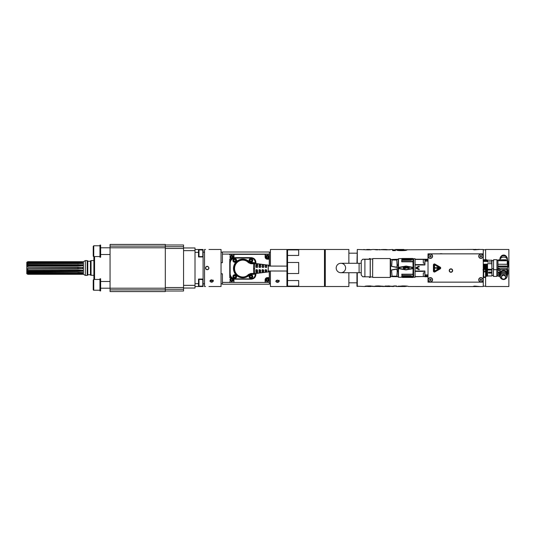 <?xml version="1.0" encoding="UTF-8"?>
<svg xmlns="http://www.w3.org/2000/svg" width="536" height="536" viewBox="0 0 536 536"><rect width="100%" height="100%" fill="white"/><g stroke="black" fill="none" stroke-linecap="round" stroke-linejoin="round"><path stroke-width="0.8" d="M287.283 268.536L286.988 266.117L286.981 271.035L287.283 268.536M396.399 249.682L399.816 249.682L399.816 250.091L401.833 250.285L403.903 249.95L403.889 249.475L395.474 249.475L395.474 250.6L392.627 250.6L392.627 249.475L386.697 249.856L373.525 249.501L377.913 249.856M298.686 249.923L298.686 255.444L287.571 255.444L287.571 249.923L298.686 249.923M287.571 273.521L298.686 273.521L298.686 262.479L287.571 262.479L287.571 280.556L298.686 280.556L298.686 286.077L287.571 286.077L287.571 286.526L324.488 286.526L324.488 249.475L287.571 249.475L287.571 249.923M287.571 280.556L287.571 286.077M348.869 263.283L348.869 249.475L325.292 249.475L325.292 286.526L348.869 286.526L348.869 272.717M287.571 255.444L287.571 262.479M231.472 257.729L230.815 257.314L231.472 257.742L232.497 257.32L231.472 257.742M232.497 257.32L232.336 256.945M232.497 256.563L231.84 256.148L230.815 256.563M230.976 256.938L230.815 257.32M230.976 279.846L230.815 280.214M231.472 280.63L231.056 280.395L231.472 280.643M232.256 280.395L231.84 280.63L232.256 280.402M232.336 279.846L232.497 280.221M232.497 279.464L231.84 279.048L230.815 279.464M230.172 279.846A1.481 1.481 180 0 0 231.659 281.326A1.481 1.481 180 0 0 233.14 279.846A1.481 1.481 180 0 0 231.659 278.365A1.481 1.481 180 0 0 230.172 279.846M232.879 278.68A1.682 1.682 0 0 1 231.659 281.527A1.682 1.682 0 0 1 229.971 279.839A1.682 1.682 0 0 1 232.055 278.204M229.971 279.839L229.971 279.812A1.682 1.682 0 0 1 232.001 278.164M232.919 278.7A1.682 1.682 0 0 1 233.341 279.812L233.341 279.839M255.23 262.446L255.565 262.439L255.23 262.446C254.962 259.793 253.495 258.339 250.828 258.071L235.21 258.071C232.142 258.379 230.46 260.06 230.158 263.122L230.158 273.809L229.817 273.802C230.145 277.065 231.941 278.861 235.21 279.189L251.17 279.189C254.044 278.908 255.625 277.333 255.906 274.486L255.484 273.541A0.677 0.67 -90 0 1 254.814 274.211L250.922 274.472A2.07 2.07 180 0 0 249.454 275.082A9.36 9.36 0 0 1 236.222 275.082A9.36 9.36 0 0 1 236.222 261.849A9.36 9.36 0 0 1 249.454 261.849A2.07 2.07 180 0 0 250.922 262.459L254.814 262.727A0.677 0.67 74.1 0 1 255.484 263.404L255.283 263.464A5.052 0.616 -89.9 0 0 255.243 263.457A5.052 0.616 -89.9 0 0 255.156 263.498A5.052 0.616 90.1 0 0 254.613 267.846A5.052 0.616 90.1 0 0 254.613 269.34A5.052 0.616 90.1 0 0 255.156 273.541A5.052 0.616 90.1 0 0 255.223 273.561A5.052 0.616 90.1 0 0 255.27 273.541M251.17 279.189L250.828 279.189C253.702 278.908 255.277 277.333 255.565 274.486L255.565 274.472M233.91 259.933L233.91 260.885L234.755 261.367L235.599 260.885L235.599 259.933L234.755 259.451L233.91 259.933L233.91 260.905L234.755 261.367M234.755 261.387L235.599 260.905L235.599 259.933M234.755 262.07A1.648 1.648 180 0 0 236.403 260.416A1.648 1.648 180 0 0 234.755 258.767A1.648 1.648 180 0 0 233.106 260.416A1.648 1.648 180 0 0 234.755 262.07M234.755 262.265A1.849 1.849 0 0 1 232.905 260.416A1.849 1.849 0 0 1 234.755 258.56A1.849 1.849 0 0 1 236.611 260.416A1.849 1.849 0 0 1 234.755 262.265M232.905 260.416L232.905 260.382A1.849 1.849 0 0 1 234.755 258.533A1.849 1.849 0 0 1 236.611 260.382L236.611 260.416M233.783 276.583L234.272 277.427L235.237 277.427L235.726 276.583L235.237 275.739L234.272 275.739L233.783 276.583L234.272 277.407L235.237 277.407L235.719 276.576M236.403 276.583A1.648 1.648 180 0 0 234.755 274.935A1.648 1.648 180 0 0 233.106 276.583A1.648 1.648 180 0 0 234.755 278.231A1.648 1.648 180 0 0 236.403 276.583M236.611 276.583A1.849 1.849 0 0 1 234.755 278.432A1.849 1.849 0 0 1 232.905 276.583A1.849 1.849 0 0 1 234.755 274.727A1.849 1.849 0 0 1 236.611 276.583L236.611 276.549A1.849 1.849 0 0 0 234.755 274.693A1.849 1.849 0 0 0 232.905 276.549L232.905 276.583M251.766 277.045L251.766 276.1L250.922 275.611L250.084 276.1L250.084 277.045L250.922 277.534L251.766 277.045M250.084 276.1L250.084 277.065L250.922 277.554L251.766 277.065L251.766 276.1M250.922 274.935A1.648 1.648 180 0 0 249.274 276.583A1.648 1.648 180 0 0 250.922 278.231A1.648 1.648 180 0 0 252.577 276.583A1.648 1.648 180 0 0 250.922 274.935M250.922 274.727A1.849 1.849 0 0 1 252.778 276.583A1.849 1.849 0 0 1 250.922 278.432A1.849 1.849 0 0 1 249.073 276.583A1.849 1.849 0 0 1 250.922 274.727M249.073 276.583L249.073 276.549A1.849 1.849 0 0 1 250.922 274.693A1.849 1.849 0 0 1 252.778 276.549L252.778 276.583M249.957 260.409L250.439 261.24L251.404 261.24L251.887 260.409M250.439 261.26L251.404 261.26L251.893 260.416L251.404 259.578L250.439 259.578L249.95 260.416L250.439 261.24M249.274 260.416A1.648 1.648 180 0 0 250.922 262.07A1.648 1.648 180 0 0 252.577 260.416A1.648 1.648 180 0 0 250.922 258.767A1.648 1.648 180 0 0 249.274 260.416M249.073 260.416A1.849 1.849 0 0 1 250.922 258.56A1.849 1.849 0 0 1 252.778 260.416A1.849 1.849 0 0 1 250.922 262.265A1.849 1.849 0 0 1 249.073 260.416L249.073 260.382A1.849 1.849 0 0 1 250.922 258.533A1.849 1.849 0 0 1 252.778 260.382L252.778 260.416M250.861 273.461L253.655 273.461A20.134 2.378 -89.9 0 1 253.582 268.61A20.134 2.378 -89.9 0 1 253.655 263.739A79.871 2.841 180 0 1 250.861 263.739L248.389 262.653C243.719 257.401 234.815 260.831 234.574 268.322C234.379 276.027 243.612 279.859 248.389 274.526L250.861 273.461L250.922 274.211L254.814 274.211M248.389 274.526L249.193 274.928L250.922 274.211A2.345 2.345 180 0 0 249.267 274.894L249.454 275.082M248.389 262.653L249.193 262.218C243.873 256.382 233.562 260.764 233.823 268.543C233.562 276.315 243.873 280.676 249.193 274.928L249.267 274.894A9.092 9.085 0 0 1 236.41 274.894A9.092 9.085 0 0 1 236.41 262.044A9.092 9.085 0 0 1 249.267 262.044A2.345 2.345 180 0 0 250.922 262.727L254.024 262.955A0.677 0.67 74.1 0 1 254.694 263.632L253.655 263.739L254.01 262.955A0.677 0.643 83.4 0 1 254.66 263.605M250.861 263.739L250.922 262.955L249.193 262.218L249.454 261.849M254.66 273.568A0.677 0.643 90 0 1 254.01 274.211L253.655 273.461L254.694 273.541A0.677 0.67 90 0 1 254.024 274.211M265.286 267.223L265.394 265.052L266.895 265.26A3.564 0.436 90.1 0 0 266.66 267.243L266.305 267.585L265.132 267.243L266.412 267.565M265.394 265.052A3.752 0.456 90.1 0 0 265.132 267.243M265.394 266.318L265.769 264.978M266.895 266.318L265.769 266.144M266.6 266.137L266.895 265.26M262.278 267.216L262.385 264.643L263.886 264.851A3.94 0.482 90.1 0 0 263.598 267.243L263.25 267.585L262.07 267.243L263.377 267.558M262.385 264.643A4.127 0.503 90.1 0 0 262.07 267.243M262.385 266.332L262.761 264.583M263.886 266.325L262.761 266.151M263.591 266.151L263.886 264.851M259.27 267.209L259.377 264.241L260.878 264.442A4.322 0.529 90.1 0 0 260.543 267.243L260.195 267.585L259.015 267.243L260.335 267.551M259.377 264.241A4.509 0.549 90.1 0 0 259.015 267.243M259.377 266.338L259.752 266.158L259.752 264.188M260.878 266.332L259.752 266.158M260.583 266.158L260.878 264.442M256.262 267.203L256.362 263.839L257.87 264.04A4.697 0.57 90.1 0 0 257.488 267.243L257.133 267.585L255.96 267.243L257.293 267.544M256.362 263.839A4.891 0.596 90.1 0 0 255.96 267.243M256.362 266.345L256.737 266.164L256.737 263.792M257.541 266.164L256.737 266.164M257.575 265.755L257.87 264.04M265.394 270.787L265.454 269.601L266.66 269.936A3.564 0.436 90.1 0 0 266.895 271.853L265.394 272.054L265.394 270.787L266.895 270.801M266.895 271.853L266.6 270.961M265.454 269.601L265.132 269.936A3.752 0.456 90.1 0 0 265.394 272.054M265.286 269.916L265.595 269.581M262.385 270.767L262.399 269.601L263.598 269.936A3.94 0.482 90.1 0 0 263.886 272.255L262.385 272.449L262.385 270.767L263.886 270.774M263.886 272.255L263.591 270.941M262.399 269.601L262.07 269.936A4.127 0.503 90.1 0 0 262.385 272.449M262.278 269.91L262.593 269.575M259.377 270.74L259.015 269.936L259.344 269.601L260.543 269.936A4.322 0.529 90.1 0 0 260.878 272.65L259.377 272.844L259.377 270.74L260.878 270.754M260.878 272.65L260.583 270.921M259.344 269.601L259.015 269.936A4.509 0.549 90.1 0 0 259.377 272.844M259.27 269.903L259.585 269.568M256.362 270.72L255.96 269.943L256.288 269.601L257.488 269.936A4.697 0.57 90.1 0 0 257.87 273.038L256.362 273.233L256.362 270.72L257.535 270.901M257.87 273.038L257.575 271.404M256.288 269.601L255.96 269.943A4.891 0.596 90.1 0 0 256.362 273.233M256.262 269.896L256.577 269.561M266.68 279.846L266.519 280.214M267.176 280.63L266.76 280.395L267.176 280.643M267.96 280.395L267.544 280.63L267.96 280.402M268.04 279.846L268.201 280.221M268.201 279.464L267.544 279.048L266.519 279.464M265.876 279.846A1.481 1.481 180 0 0 267.357 281.326A1.481 1.481 180 0 0 268.844 279.846A1.481 1.481 180 0 0 267.357 278.365A1.481 1.481 180 0 0 265.876 279.846M265.675 279.839L265.675 279.812A1.682 1.682 0 0 1 267.357 278.157A1.682 1.682 0 0 1 269.045 279.839A1.682 1.682 0 0 1 267.357 281.527A1.682 1.682 0 0 1 265.675 279.839A1.682 1.682 0 0 1 267.357 278.13A1.682 1.682 0 0 1 269.045 279.812L269.045 279.839M276.851 280.174L276.851 281.125M268.71 282.432L269.307 281.762L268.71 282.432L269.38 282.432L269.38 270.995M235.157 279.189L233.817 279.022L231.284 277.541L229.756 277.541L229.756 259.283L231.284 259.283L233.817 257.803A2.318 2.318 180 0 0 233.977 256.958L233.977 254.392L268.63 254.299L269.307 254.969L269.38 254.144L268.71 254.144L269.38 254.814L269.38 266.077M269.38 282.432L269.38 284.221L222.427 284.221L222.427 282.405L229.636 282.405M222.427 252L269.38 252M222.427 252.228L222.427 254.111L269.38 254.111L269.38 252.228M266.68 256.938L266.519 257.32L267.176 257.742L268.201 257.32L267.176 257.729L266.519 257.314M268.04 256.932L268.201 257.32M268.201 256.563L267.544 256.148L266.519 256.563M265.876 256.945A1.481 1.481 180 0 0 267.357 258.426A1.481 1.481 180 0 0 268.844 256.945A1.481 1.481 180 0 0 267.357 255.464A1.481 1.481 180 0 0 265.876 256.945M265.675 256.938A1.682 1.682 0 0 1 267.357 255.257A1.682 1.682 0 0 1 269.045 256.938A1.682 1.682 0 0 1 267.357 258.627A1.682 1.682 0 0 1 265.675 256.938L265.675 256.911A1.682 1.682 0 0 1 267.357 255.23A1.682 1.682 0 0 1 269.045 256.911L269.045 256.938M265.126 254.392L265.126 256.958A2.238 2.238 180 0 0 267.357 259.196L267.357 259.109A2.191 2.191 0 0 1 265.166 256.918L265.166 254.305M269.26 266.077L269.26 259.196L267.357 259.196M269.26 259.196L267.357 258.901A1.99 1.99 0 0 1 265.367 256.911L265.126 256.958M269.307 254.969L269.3 259.109M269.307 281.762L269.26 270.995M233.977 282.432L233.93 279.819L233.93 282.432L265.126 282.432L265.126 279.859A2.238 2.238 0 0 1 267.357 277.628L269.26 277.628M268.63 282.432L265.166 282.432L265.166 279.819A2.191 2.191 0 0 1 267.357 277.628L269.307 277.822M233.93 282.432L230.312 282.432L229.636 281.762L229.636 282.432L230.312 282.432M229.756 259.283L229.756 277.541M222.427 254.111L222.427 262.694L221.046 262.694M221.046 273.822L222.427 273.822L222.427 282.405M268.884 266.077A3.37 0.409 90.1 0 0 268.61 265.173A3.37 0.409 90.1 0 0 268.188 268.596A3.37 0.409 90.1 0 0 268.596 271.906A3.37 0.409 90.1 0 0 268.871 270.995M230.158 273.809C230.46 276.871 232.142 278.553 235.21 278.854L250.828 278.854C253.495 278.593 254.962 277.139 255.23 274.486M235.21 258.071L235.21 257.729C231.941 258.057 230.145 259.853 229.817 263.116L229.817 273.802L229.77 263.022L231.284 259.283M255.484 263.404L255.565 262.439C255.277 259.585 253.702 258.017 250.828 257.729L235.157 257.635L251.17 257.635C254.044 257.916 255.625 259.484 255.906 262.339L255.906 263.545M255.906 273.474L255.906 274.486M233.817 257.803L235.157 257.635M231.284 277.541L229.77 273.802M233.817 279.022A2.318 2.318 0 0 1 233.977 279.859M230.386 282.432L229.71 281.762M229.636 254.814L230.312 254.144L229.636 254.111M229.71 254.969L230.386 254.299L233.93 254.305L233.93 256.918A2.278 2.278 0 0 1 233.743 257.823M230.386 254.299L268.63 254.299M229.971 256.938L229.971 256.911A1.682 1.682 0 0 1 231.659 255.23A1.682 1.682 0 0 1 233.341 256.911L233.341 256.938A1.682 1.682 180 0 0 231.659 255.257A1.682 1.682 180 0 0 229.971 256.938A1.682 1.682 180 0 0 232.155 258.546M232.798 258.178A1.682 1.682 180 0 0 233.341 256.938M230.172 256.945A1.481 1.481 180 0 0 231.659 258.426A1.481 1.481 180 0 0 233.14 256.945A1.481 1.481 180 0 0 231.659 255.464A1.481 1.481 180 0 0 230.172 256.945M274.841 249.475L271.404 249.475L274.841 249.475M286.928 266.117L286.928 249.475L274.807 249.475M270.425 271.002L270.425 286.526L286.928 286.526L286.928 271.035M276.12 280.603L277.568 281.5L279.216 280.368M270.425 266.084L270.425 249.475L271.43 249.475M275.779 281.326C276.924 279.725 278.07 279.725 279.216 281.326C278.07 282.8 276.924 282.8 275.779 281.326M208.953 249.475L221.046 249.475L221.046 286.526L208.953 286.526M210.206 280.388L211.68 281.313L213.335 280.161M208.712 268.878L208.953 268L207.955 266.439M207.626 266.325L206.99 266.298M206.976 266.305L206.628 266.392M206.561 266.419L206.018 266.787M205.63 267.397L205.663 268.683M205.931 269.119L206.528 269.568M206.608 269.595L207.754 269.642M207.894 269.588L208.645 268.978M205.516 286.526L204.544 286.526L204.544 249.475L205.516 249.475M207.238 269.715C205.02 268.57 205.02 267.43 207.238 266.285C209.455 267.43 209.455 268.57 207.238 269.715M209.898 281.099C211.043 279.47 212.189 279.47 213.335 281.099C212.189 282.606 211.043 282.606 209.898 281.099M183.56 248.463L165.302 248.463L183.56 248.463M183.56 250.654L195.01 250.654L195.01 285.346L183.56 285.346L183.56 244.992L165.302 244.992M99.957 279.45L93.76 279.45L93.224 279.993L93.224 289.695A0.536 0.536 -0 0 0 93.76 290.231L93.224 289.695M99.957 278.78L99.957 290.907L100.634 290.907L100.634 278.78L99.957 278.78M100.634 281.474L110.061 281.474M93.224 252.717L93.224 254.272M99.957 245.769L93.76 245.769L93.224 246.305L93.224 256.007A0.536 0.536 -0 0 0 93.76 256.55L93.224 256.007M99.957 245.093L99.957 257.22L100.634 257.22L100.634 245.093L99.957 245.093M100.634 247.793L110.061 247.793L110.061 288.207L100.634 288.207M93.894 256.55L93.894 279.45M94.571 256.55L94.571 279.45M110.061 289.896L110.061 291.577L165.302 291.577L165.302 288.207L110.061 288.207L110.061 289.896L165.302 289.896M165.302 246.104L110.061 246.104L110.061 244.423L165.302 244.423L165.302 288.207L110.061 288.207M165.302 247.793L110.061 247.793L110.061 246.104M183.56 285.346L183.56 291.008L165.302 291.008M183.56 287.537L165.302 287.537M195.01 285.346L195.01 288.04L183.56 288.04M195.01 250.654L195.01 247.96L183.56 247.96M153.242 288.207L126.972 288.207M211.238 281.105L211.238 279.859M202.822 286.137L203.023 279.598L198.983 279.397L198.983 286.137L202.822 286.137L202.822 279.397M195.01 286.526L203.097 286.526L203.097 279.048L198.514 279.048L198.514 283.651L195.01 283.651M202.822 256.603L203.023 250.064L198.983 249.863L198.983 256.603L202.822 256.603L202.822 249.863M203.097 256.952L198.514 256.952L198.514 249.475L203.097 249.475L203.097 279.048M195.01 252.349L198.514 252.349M198.514 286.526L198.514 283.651M195.01 249.475L198.514 249.475M483.264 280.797L483.264 272.04M483.666 277.012L485.355 277.012L485.355 277.501L483.666 277.501L483.666 270.948L485.355 270.948L485.355 271.926L483.666 271.926M483.666 269.528L483.666 270.948M485.355 270.948L485.355 271.926M486.072 275.022L485.556 269.507M485.355 277.501L485.355 277.012M485.556 275.96L485.556 272.971M507.572 274.07L507.264 268.322M507.585 274.07A23.577 6.104 -0 0 0 507.907 274.05A4.965 4.71 -36.1 0 0 507.92 273.728L507.773 269.802M506.272 269.414L507.043 270.586L507.572 273.414A23.577 6.104 180 0 0 507.907 273.4A4.965 4.71 -36.1 0 1 507.92 273.728M499.063 275.618L498.728 275.705M499.874 276.368L498.728 276.147M499.847 276.147L499.063 276.368M499.311 273.983L500.041 275.718L499.311 273.99M499.733 271.725L499.311 273.333L500.041 270.586L497.817 270.586L499.733 270.647M499.512 274.07L499.311 273.333M499.163 273.065L497.817 273.065L497.817 272.415L499.177 272.415L499.177 273.4A23.577 6.104 180 0 0 499.512 273.42L500.041 271.812M497.817 270.647L497.817 272.415M499.311 272.382L497.817 272.382M499.177 272.415L499.163 273.728A4.965 4.71 36.1 0 1 499.177 273.4M499.498 274.07A23.577 6.104 -0 0 1 499.177 274.05A4.965 4.71 36.1 0 1 499.163 273.728M499.385 274.546L497.817 274.546L497.817 276.154L498.741 276.154M497.817 273.065L497.817 274.546M505.528 277.246A1.99 1.916 -0 0 1 503.538 279.162A1.99 1.916 -0 0 1 501.555 277.246A1.99 1.916 -0 0 1 503.538 275.323A1.99 1.916 -0 0 1 505.528 277.246L505.528 276.449A1.99 1.916 180 0 0 503.538 274.526A1.99 1.916 180 0 0 501.555 276.449L501.555 277.246M500.336 276.449A3.203 3.095 -0 0 1 504.959 273.675A3.203 3.095 -0 0 1 505.495 278.901A3.203 3.095 -0 0 1 500.336 276.449M505.495 278.901L505.796 278.68A3.705 3.578 180 0 0 505.18 272.63A3.705 3.578 180 0 0 501.287 278.68L501.589 278.901M506.909 274.345L506.909 274.311A3.37 3.256 180 0 0 503.538 271.062A3.37 3.256 180 0 0 500.175 274.311L500.175 274.345M499.833 275.873A4.04 3.906 -0 0 1 503.538 270.405A4.04 3.906 -0 0 1 507.244 275.873M500.041 270.586L500.698 269.628M507.351 275.631L507.773 273.983L507.351 275.631M507.907 273.4L507.907 269.802M507.351 268.322L507.773 273.333M507.103 269.414L507.136 270.586L507.136 269.414M497.817 269.079L497.817 270.586M496.805 269.682L496.805 276.422L493.435 276.422L493.435 268.744M485.455 276.442L487.539 276.107L487.539 270.037L491.787 270.037L491.887 269.146M491.921 275.578L491.921 260.288L487.539 260.154M491.921 272.087L488.551 272.107L488.551 273.099L491.787 273.099L491.921 272.355M491.787 272.107L491.787 270.037M491.921 275.846L491.921 273.052L488.551 273.032M491.793 272.141L488.551 272.174M487.291 267.451C487.157 270.586 487.023 269.467 486.889 264.107L487.539 264.107L487.539 270.037M485.576 269.923L485.978 274.894M485.797 276.107L485.556 271.296M486.748 275.022L486.366 270.117L486.387 275.859M486.058 271.122L485.69 270.117M486.366 270.117L487.077 275.584M486.856 274.894L486.46 269.923M487.539 275.276L486.956 275.531M487.345 269.923L487.164 275.618M487.01 271.122L486.588 269.923M483.8 276.147L483.459 276.549L483.398 276.201M483.666 274.62L483.512 270.117L483.264 271.069M483.666 271.712L483.613 269.923M485.696 276.147L485.556 274.298M506.272 269.387L499.197 269.414L506.272 269.507M499.197 269.628L498.862 269.414M499.197 268.637L498.862 268.75M507.9 261.347A23.577 8.067 180 0 1 508.041 261.354A4.965 4.583 -151.1 0 1 508.054 261.669L508.041 266.74L497.951 266.74L497.951 266.104L508.041 266.104L508.041 261.354M504.818 260.315L505.274 260.014L505.374 260.489L504.785 260.349M504.59 260.422L505.374 260.489M505.374 260.107L505.374 260.556M503.88 260.315L504.497 260.59L503.88 260.315L504.543 260.228M503.679 260.55L505.595 260.55L505.461 259.94L503.813 259.94L503.679 260.55L503.813 260L505.595 260.047M498.862 260.771L506.272 260.771L505.93 259.772L499.197 259.772L498.862 260.771L498.862 260.268M506.272 260.65L498.862 260.65M507.907 261.441L507.177 259.719L507.27 264.255L497.951 264.255L507.485 264.335L507.485 259.839L507.907 261.441L507.907 266.064L507.485 264.335M506.272 259.987L507.19 259.987L507.27 264.255M498.862 259.987L497.951 259.987L497.951 264.255M506.681 256.851L506.279 256.315A3.203 3.008 180 0 0 501.073 256.315L500.671 256.851A3.705 3.484 -0 0 1 507.351 259.317M500.001 259.317A3.705 3.484 -0 0 1 500.671 256.851M507.043 258.794A3.37 3.162 180 0 0 503.679 255.719A3.37 3.162 180 0 0 500.309 258.794M507.659 260.255A4.04 3.799 180 0 0 499.813 259.772M497.951 264.335L497.951 266.064L507.907 266.064M507.907 266.74L507.485 268.134L497.951 268.134L497.951 269.414L507.19 269.414L507.27 268.134M497.951 266.74L497.951 268.134M496.939 269.219L496.939 269.682L493.569 269.682L493.569 259.712L496.939 259.712L496.939 269.219M491.921 269.112L491.787 261.957L487.539 261.957L487.539 261.528L486.856 261.528L486.634 259.987L486.856 261.528M491.787 261.957L491.787 260.154M487.539 264.107L487.539 263.685L491.787 263.685M486.293 267.652C486.159 270.586 486.031 269.454 485.904 264.248L485.864 269.601M487.539 269.367L486.775 269.816L486.326 269.367L485.824 269.816L484.356 269.367L483.914 269.816L483.392 269.347L483.264 267.39M485.589 265.119L485.12 264.107L485.422 269.166M485.522 269.213L485.227 264.248M485.248 269.213L484.953 264.248L484.645 265.119L484.169 264.107C484.303 269.467 484.437 270.586 484.571 267.451M485.355 269.166L484.953 264.248M484.913 269.601L484.645 265.119M483.264 265.501L483.479 269.367M483.713 267.652C483.586 270.586 483.459 269.454 483.325 264.248L483.217 264.107M484.021 268.71L483.325 264.248M484.39 267.652C484.263 270.586 484.135 269.454 484.001 264.248L483.693 265.119M484.504 267.451C484.37 270.586 484.236 269.467 484.102 264.107L484.001 264.248M484.665 267.652C484.537 270.586 484.403 269.454 484.276 264.248M486.4 267.451C486.266 270.586 486.132 269.467 486.005 264.107L485.904 264.248M486.005 264.107L486.072 264.107C486.199 269.467 486.333 270.586 486.467 267.451M486.561 267.652C486.433 270.586 486.306 269.454 486.179 264.248L486.072 264.107M486.869 268.71L486.179 264.248M486.889 264.107L486.541 265.119M484.175 261.394L483.948 260.034L484.075 261.528L484.484 260.523L484.852 261.394L484.738 259.987L484.397 259.585L484.484 260.523M484.048 259.987L484.397 259.585M484.852 261.394L484.738 259.987M485.026 261.528L485.013 259.987L484.959 261.528M485.127 261.394L485.435 260.523L485.348 259.585L485 259.987M485.435 260.523L485.804 261.394L485.79 260.04L485.804 261.394M485.784 260.034L485.911 261.528M485.978 261.528L485.851 260.034M486.072 261.394L486.387 260.523L486.748 261.394M485.951 259.987L486.299 259.585L486.387 260.523M487.539 261.528L487.539 260.034L486.735 260.034M484.075 261.528L483.787 259.987L484.008 261.528M483.224 261.394L483.532 260.523L483.901 261.394M483.532 260.523L483.438 259.585L483.787 259.987M419.286 266.526L418.824 266.278L416.532 267.29A0.777 0.777 0 0 0 416.532 268.71L419.246 269.561L419.125 269.045L416.827 267.966L419.286 266.526M423.313 261.95L423.313 261.555M423.313 262.305L423.313 260.362M424.927 276.395L424.927 271.015L415.092 271.015L415.092 264.985L424.927 264.985L424.927 259.243L415.092 259.243L415.092 258.741L413.678 258.741L413.678 277.259L415.092 277.259L415.092 276.757L428.023 276.395M404.137 267.873L403.755 267.27L403.213 267.873M404.097 268.04L403.253 268.04M403.508 268.469L403.843 268.469M403.843 267.096L403.508 267.096M405.819 267.913L405.524 267.31L404.894 267.571L405.102 268.214L405.779 268.04M404.894 268.214L405.27 268.469L404.894 268.214L404.687 269.159L404.687 267.096L405.27 267.096L404.894 267.357M405.819 268.342L406.033 267.953L405.819 268.342M406.033 267.611L405.692 267.136L406.033 267.953M406.623 267.611L407.507 267.524L406.623 267.611M406.576 267.873L407.715 267.786L407.085 267.096L407.715 267.611M406.496 267.357L406.368 267.786L406.496 267.357M407.715 268.04L406.623 268M409.229 267.652L409.022 268.469L408.975 267.437L408.345 267.397L408.05 268.469L408.265 267.31M413.042 267.457L406.087 266.077L398.483 267.357L399.065 268.348L398.416 268.643L406.087 269.695L399.065 268.348L399.052 267.565L398.556 267.397L406.087 266.124L399.065 267.652L406.087 266.385L412.546 267.618L413.129 267.33L406.087 266.385M413.062 261.796L413.008 261.803A90.819 86.296 0 0 0 412.854 261.642L401.719 261.803L401.719 260.456L401.92 261.541L412.854 261.541L412.928 259.397L413.062 267.33L406.087 266.077M398.416 267.357L398.483 258.714L398.496 267.484M398.282 267.491L398.282 271.377L398.181 268.891L396.848 269.038L398.181 268.623L391.555 269.91L392.064 276.174L396.787 276.174L392.064 276.174L391.555 269.91L398.201 268.717L398.201 267.618A237.528 83.65 -169.5 0 1 391.742 266.379L396.861 267.189L397.049 266.037L396.74 267.25L398.282 267.712L396.848 267.283M398.282 277.085L398.282 276.616L390.57 276.636L390.67 259.324L390.369 276.737M390.67 276.737L390.503 259.424M398.282 264.931L397.183 264.911L396.787 260.007L392.064 260.007L396.787 260.007L397.109 266.057L398.181 266.057L398.282 259.498M397.183 264.911L397.049 266.037M398.282 268.884L398.181 267.705L391.555 266.419L392.064 260.007L391.702 266.298M391.669 266.385L396.74 267.25M364.902 276.697C362.175 276.737 362.175 276.777 364.902 276.817L369.351 276.817L369.351 277.434L370.195 277.434L370.195 258.566L369.351 258.566L369.351 259.303L364.902 259.303C362.175 259.263 362.175 259.223 364.902 259.183L369.351 259.183M336.193 268A4.717 4.717 0 0 1 343.261 263.913A4.717 4.717 0 0 1 343.261 272.087A4.717 4.717 0 0 1 336.193 268M361.231 275.075L361.231 260.925L361.197 274.935L362.671 276.757M364.902 276.817L364.902 259.303C362.175 259.263 362.175 259.223 364.902 259.183M370.195 277.434L370.262 258.633L370.262 277.025M372.654 277.025L372.654 258.975L372.654 277.025M372.654 268.161L372.721 258.566L372.654 268.161M390.235 258.566L390.235 277.434L390.235 258.566L372.721 258.566M398.282 270.265L397.049 270.278L396.74 269.072L391.702 270.023L396.861 269.132L397.243 271.41L396.787 276.174L397.243 271.41L398.181 271.41L398.181 276.71L390.57 276.616M397.049 270.278L397.183 271.404M398.282 276.616L398.282 271.377M398.282 258.915L398.282 259.464M406.087 269.615L412.479 268.389L412.492 267.531L412.492 268.469L413.129 268.67L412.546 268.382L406.087 269.876L398.496 268.516M413.042 268.543L406.087 269.876L413.062 268.67L412.928 276.509L412.854 274.358L401.873 274.358L401.92 275.605L401.873 274.358M402.054 277.239L398.483 277.286L398.483 268.643L406.087 269.923M412.854 276.516L411.373 276.509L411.172 275.605L411.172 276.275L401.719 276.275L402.302 277.44L401.719 276.275M411.36 277.44L401.719 277.239L412.854 277.487L412.854 277.146M412.888 277.119L412.928 277.085A99.234 68.601 178.4 0 1 412.546 277.393L412.546 276.945A99.281 98.993 165.2 0 0 412.928 276.509M402.302 277.44L412.479 277.434L412.425 276.945L402.302 276.945M412.807 276.509A101.485 101.344 -0 0 1 412.425 276.945M401.92 275.605L411.373 275.605L411.373 276.509M413.062 274.204L401.719 274.197M412.928 259.397A99.234 98.745 11.9 0 0 412.546 258.968L412.425 258.962A101.874 101.579 180 0 1 412.807 259.397L412.854 259.39M401.719 259.632L402.302 258.473L401.719 259.632L412.807 259.397M398.483 258.714L402.255 258.513M402.302 258.473L412.479 258.473L412.479 258.962M412.546 258.968L412.546 258.513A99.227 70.993 1.6 0 1 412.928 258.828L412.854 258.767M412.425 258.962L402.302 258.962M411.172 260.355L411.172 259.632M411.373 259.397L411.373 260.355L401.92 260.355M401.719 261.803L413.008 261.803M413.363 258.975L413.363 277.025L413.363 258.975L412.928 258.54M413.397 268.007L413.397 276.904M423.313 275.638L423.313 273.695M424.927 276.563L415.092 276.563L415.092 271.39L424.927 271.39M413.678 258.741L413.678 277.259M424.927 259.437L415.092 259.437L415.092 264.61L424.927 264.61M424.927 259.243L428.023 259.243M428.023 276.757L424.927 276.757M442.006 253.716L440.15 253.716M444.867 253.856L434.763 253.856M476.397 249.408L474.916 249.408L476.397 249.408M477.63 249.408L479.76 249.408M474.916 249.408L476.283 249.408M476.397 249.441L474.916 249.434L476.397 249.441M474.963 249.408L474.105 249.655M479.66 249.421L478.447 249.461M473.636 249.441L474.105 249.408M474.561 249.769L473.301 249.408L474.816 249.89L473.301 249.655L480.062 249.428L474.816 249.823M474.648 249.763L479.894 249.414M404.452 249.81L473.301 249.408M476.397 286.572L474.916 286.572L476.397 286.572M477.63 286.566L476.283 286.593M479.76 286.579L477.757 286.593M474.963 286.593L473.636 286.559M479.66 286.593L474.105 286.311M478.447 286.539L474.105 286.593M479.894 286.586L474.648 286.237M474.501 286.083L480.062 286.572L473.636 286.345M473.301 286.345L474.816 286.11M473.301 286.593L408.372 286.505C408.258 286.144 406.308 285.949 402.523 285.929L397.437 286.492L400.848 286.505L400.848 286.157L398.174 286.17M400.848 286.492L402.884 286.378L402.884 286.036L400.848 286.157M402.884 286.036L404.955 286.184L404.955 286.526L402.884 286.378M404.955 286.485L407.581 286.19M385.103 286.043L387.2 286.043L387.2 286.385L384.071 286.385L388.5 285.929L393.679 286.526L393.679 285.949L396.526 285.949L396.526 286.526L404.955 286.526M387.046 286.479L392.339 286.19M389.967 286.526L387.046 286.526M387.2 286.043L389.967 286.137L389.967 286.479L384.473 286.479M387.2 286.385L389.967 286.479M392.901 286.526L389.967 286.325M378.965 286.318C383.153 286.566 386.335 286.499 378.965 285.929C376.172 285.902 374.711 286.077 374.577 286.452L377.552 286.452L377.552 286.11L375.213 286.11M377.552 286.11L380.332 286.144L380.332 286.499L377.552 286.452M382.771 286.19L380.332 286.164L380.265 286.526M380.332 286.331L383.267 286.526L383.307 286.164M380.279 286.526L374.577 286.19M374.577 286.526L370.892 286.325M367.763 286.499L370.892 286.505L367.763 286.499M370.845 286.19L367.803 286.19M367.763 286.325L364.782 286.499C364.661 286.11 366.597 285.923 370.597 285.943L373.827 286.526M370.456 249.81L372.808 249.475L368.386 249.863L357.291 249.475L356.956 263.283M356.956 272.717L356.956 286.19L364.815 286.526M365.545 249.81L369.84 249.475L366.711 249.475L366.785 249.85M369.76 249.85L370.932 249.81M363.73 249.475L366.014 249.81M372.808 249.475L377.913 249.575M379.2 249.85L379.28 249.475M376.5 249.836L375.837 249.836M379.944 249.81L382.255 249.475M386 249.85L385.994 249.501L388.915 249.836M385.994 249.501L383.026 249.481M389.424 249.81L391.89 249.475M396.573 250.024L399.816 250.024M403.903 249.609L401.833 250.285M399.816 249.749L401.833 249.937M407.32 249.669L407.32 249.669C407.099 250.305 405.149 250.62 401.471 250.62C398.013 250.627 396.325 250.332 396.399 249.749M480.236 286.593L483.264 286.526L483.264 249.475L480.571 249.475M436.907 267.39L437.202 268.107L434.663 267.571L435.554 268.235L435.145 267.799L437.651 268.556L437.168 267.712L438.756 268.389L438.756 267.946L436.907 267.39M434.529 264.791L439.775 267.826L434.529 271.209L434.529 264.791M440.009 267.417L434.763 264.382A0.677 0.677 0 0 0 433.751 264.972L433.751 271.028A0.677 0.677 0 0 0 434.763 271.618L440.009 268.583A0.677 0.677 0 0 0 440.009 267.417M440.183 267.122A1.012 1.012 0 0 1 440.183 268.878L434.93 271.906A1.012 1.012 0 0 1 433.416 271.028L433.416 264.972A1.012 1.012 0 0 1 434.93 264.094L440.183 267.122M452.411 270.559A1.481 1.481 0 0 0 450.93 269.079A1.481 1.481 0 0 0 449.449 270.559A1.481 1.481 0 0 0 450.93 272.04A1.481 1.481 0 0 0 452.411 270.559M452.612 270.559A1.682 1.682 0 0 0 450.93 268.878A1.682 1.682 0 0 0 449.248 270.559A1.682 1.682 0 0 0 450.93 272.241A1.682 1.682 0 0 0 452.612 270.559M452.645 270.559A1.715 1.715 0 0 0 450.93 268.844A1.715 1.715 0 0 0 449.215 270.559A1.715 1.715 0 0 0 450.93 272.275A1.715 1.715 0 0 0 452.645 270.559M430.669 256.932L429.899 256.824L429.611 256.101L430.093 255.491L430.864 255.598L431.152 256.322L430.669 256.932M432.385 256.503A2.023 2.023 0 0 1 429.128 257.796A2.023 2.023 0 0 1 429.638 254.332A2.023 2.023 0 0 1 432.385 256.503M428.197 256.208A2.191 2.191 0 0 0 430.381 258.399A2.191 2.191 0 0 0 432.572 256.208A2.191 2.191 0 0 0 430.381 254.024A2.191 2.191 0 0 0 428.197 256.208M481.295 256.885L480.517 256.885L480.129 256.208L480.517 255.538L481.295 255.538L481.683 256.208L481.295 256.885M478.883 256.215A2.023 2.023 0 0 1 480.906 254.191A2.023 2.023 0 0 1 482.929 256.208A2.023 2.023 0 0 1 480.906 258.231A2.023 2.023 0 0 1 478.883 256.215M483.097 256.208A2.191 2.191 0 0 0 479.814 254.312A2.191 2.191 0 0 0 479.814 258.104A2.191 2.191 0 0 0 483.097 256.208M430.77 280.462L429.993 280.462L429.604 279.792L429.993 279.115L430.77 279.115L431.158 279.792L430.77 280.462M428.365 279.792A2.023 2.023 0 0 1 430.381 277.769A2.023 2.023 0 0 1 432.405 279.792A2.023 2.023 0 0 1 430.381 281.809A2.023 2.023 0 0 1 428.365 279.792M432.572 279.792A2.191 2.191 0 0 0 429.289 277.896A2.191 2.191 0 0 0 429.289 281.688A2.191 2.191 0 0 0 432.572 279.792M481.295 280.462L480.517 280.462L480.129 279.792L480.517 279.115L481.295 279.115L481.683 279.792L481.295 280.462M478.883 279.792A2.023 2.023 0 0 1 480.906 277.769A2.023 2.023 0 0 1 482.929 279.792A2.023 2.023 0 0 1 480.906 281.809A2.023 2.023 0 0 1 478.883 279.792M483.097 279.792A2.191 2.191 0 0 0 479.814 277.896A2.191 2.191 0 0 0 479.814 281.688A2.191 2.191 0 0 0 483.097 279.792M483.264 253.856L428.023 253.856L428.023 282.144L483.264 282.144M485.623 249.81L483.264 249.81M485.623 276.241L485.623 286.526L508.865 286.526L508.865 249.475L485.623 249.475L485.623 259.913M508.865 286.526L508.865 249.475M26.8 273.688L27.792 274.271L26.8 273.728L26.8 268.556L82.658 268.563L82.658 267.484L77.995 267.243L27.792 267.243L82.658 267.484M26.8 268.63L77.995 268.804L77.995 267.243M26.8 268.556L26.8 267.477M26.8 267.404L26.8 265.153L77.995 265.153A13.474 5.842 180 0 0 82.658 264.791L27.792 264.583L26.8 265.153M26.8 264.978L26.8 263.411L77.995 263.411A13.474 10.532 180 0 0 82.658 262.761L27.792 262.627L26.8 263.411M26.8 263.169L26.8 262.573L27.792 262.084L27.792 262.627M26.8 262.312L27.792 261.702L26.827 262.573M26.8 272.844L27.792 273.38L27.792 273.923L26.82 273.427M26.8 266.084L27.792 265.99L27.792 267.243M27.792 265.99L77.995 265.99L77.995 264.583M26.8 263.933L27.792 263.605L27.792 264.583M27.792 263.605L77.995 263.605L77.995 262.627M27.792 262.084L77.995 262.084L77.995 261.736L82.658 261.762L77.995 262.084M27.792 261.736L77.995 261.736M27.792 274.271L77.995 274.271L77.995 273.923L82.658 274.003L77.995 274.271M27.792 273.923L77.995 273.923M27.792 273.38L77.995 273.38L77.995 272.603A13.474 10.559 180 0 1 82.658 273.253L82.658 272.583L77.995 272.415L26.8 272.08M26.8 272.603L77.995 272.415M26.8 271.035L27.792 271.43L27.792 272.415M27.792 271.43L77.995 271.43L77.995 270.861A13.474 5.883 180 0 1 82.658 271.223L82.658 270.258L77.995 270.023L26.8 269.936M26.8 270.861L77.995 270.861L77.995 270.023M27.792 268.804L27.792 270.023M27.792 261.702L83.388 261.702L83.388 274.298L85.311 275.41L87.18 275.41L87.18 260.59L85.311 260.59L85.311 275.41M77.995 263.605L82.658 263.431L82.658 262.761M77.995 265.99L82.658 265.762L82.658 264.791M82.658 268.563L77.995 268.804M82.658 271.223L77.995 271.43M82.658 273.253L77.995 273.38M81.847 262.024A13.474 13.132 180 0 0 82.658 261.762M87.18 260.59L87.763 260.925L87.763 275.075L87.18 275.41M91.046 275.41L91.046 260.59L90.457 260.925L90.457 275.075L93.894 275.41M81.861 273.983A13.474 13.145 180 0 1 82.658 274.238M254.024 262.955L254.01 262.955A78.913 2.754 180 0 1 250.922 262.955L250.922 262.459M254.613 267.846L254.694 263.632L255.156 263.498M253.582 268.61L254.607 268.596M265.769 272.12L265.769 270.955M262.761 272.502L262.761 270.935M259.752 272.884L259.752 270.915M256.737 273.266L256.737 270.894M269.307 258.901L267.357 258.901M265.367 256.911L265.367 254.299M265.126 279.859L265.367 279.812A1.99 1.99 0 0 1 267.357 277.822M265.367 282.432L265.367 279.812M268.791 270.995A2.955 0.362 -89.9 0 1 268.429 271.169A2.955 0.362 -89.9 0 1 268.235 268.657A2.955 0.362 -89.9 0 1 268.235 268.59A2.955 0.362 -89.9 0 1 268.429 265.943A2.955 0.362 -89.9 0 1 268.804 266.077M235.21 278.854L250.828 278.854M230.158 263.122L229.77 263.022M250.828 258.071L251.17 257.635M254.613 269.34A19.122 2.332 -89.9 0 0 254.694 273.541L255.156 273.541M255.565 262.439L255.906 262.339M231.364 259.196L229.716 259.196M233.977 256.958L233.73 256.911A2.077 2.077 0 0 1 233.482 257.903M233.783 279.008A2.278 2.278 0 0 1 233.93 279.819L233.73 282.432M229.71 277.742L231.485 277.742M233.535 278.941A2.077 2.077 0 0 1 233.73 279.812M233.73 254.299L233.73 256.911M231.585 258.989L229.71 258.989M183.56 246.728L165.302 246.728M93.76 279.45L93.76 290.231L99.957 290.231M93.76 245.769L93.76 256.55L99.957 256.55M183.56 289.273L165.302 289.273M210.507 280.609L210.507 280.14M491.921 272.717L488.551 272.697M488.551 272.435L491.787 272.435M418.824 269.722L419.125 269.045M416.827 268.034L416.532 268.71M416.532 267.29L416.827 267.966M419.125 266.955L418.824 266.278M423.313 262.982L423.313 259.679M398.483 277.286L398.416 268.643M390.57 259.498L398.181 259.263M390.57 259.518L398.282 259.518M340.903 263.283L359.093 263.283L359.093 272.717L340.903 272.717M412.928 277.085L412.854 277.487M413.008 274.197A90.751 86.236 180 0 1 412.854 274.358L401.92 274.459M413.129 268.67L413.129 274.218M413.129 261.782L413.129 267.33M423.313 276.321L423.313 273.018M424.927 260.215L428.023 260.215M428.023 261.132L424.927 261.132M424.927 259.605L428.023 259.605M424.927 275.785L428.023 275.785M424.927 274.868L428.023 274.868M388.5 286.284L388.5 285.943M357.291 249.475L357.291 263.283M357.291 272.717L357.291 286.526M286.988 266.117L268.409 266.077M286.981 271.035L268.402 270.995M287.571 251.156L286.928 251.156M287.571 284.844L286.928 284.844M356.956 253.18L348.869 253.18M356.956 282.82L348.869 282.82M325.292 250.486L324.488 250.486M325.292 285.514L324.488 285.514M269.38 283.812L270.425 283.812M269.38 252.188L270.425 252.188M221.046 283.832L222.427 283.832M221.046 252.168L222.427 252.168M268.268 265.916L268.261 271.156M268.61 265.173L255.243 263.457M268.596 271.906L255.223 273.561M110.061 254.526L100.634 254.526M204.544 252.188L203.097 252.188M204.544 283.812L203.097 283.812M198.983 280.743L198.514 280.743M198.983 284.79L198.514 284.79M198.983 251.21L198.514 251.21M198.983 255.257L198.514 255.257M499.498 273.742L499.498 274.311M507.585 273.742L507.585 274.311M496.805 275.812L497.817 275.812M493.435 275.477L491.921 275.477M491.787 275.98L487.539 275.98M483.11 276.147L483.452 276.549M496.939 269.079L497.951 269.079M496.939 260.322L497.951 260.322M493.569 260.657L491.921 260.657M493.569 268.744L491.921 268.744M491.787 269.246L487.539 269.246M485.348 259.585L485.683 259.987M486.299 259.585L486.634 259.987M483.097 259.987L483.438 259.585M483.311 269.414L482.97 269.816M423.514 263.183L424.927 263.183M423.514 259.478L424.927 259.478M359.093 272.717L361.197 272.717M359.093 263.283L361.197 263.283M361.231 260.925L362.671 259.243M370.329 276.958L372.587 276.958M370.329 259.042L372.587 259.042M390.235 277.434L372.721 277.434M412.908 277.105L412.526 277.413M412.532 258.499L412.914 258.814M413.363 277.025L412.928 277.46M423.514 276.522L424.927 276.522M423.514 272.817L424.927 272.817M396.526 286.19L393.679 286.19M392.942 286.164L392.942 286.499M370.892 286.164L370.892 286.499M373.337 286.19L370.892 286.19M367.763 286.19L365.277 286.19M380.178 249.81L379.28 249.81M389.886 249.81L388.915 249.81M385.994 249.81L385.002 249.81M395.474 249.81L392.627 249.81M407.26 249.81L403.903 249.81M383.274 286.526L384.118 286.526M483.264 286.19L485.623 286.19M27.792 274.298L83.388 274.298M83.388 261.702L85.311 260.59M87.763 274.734L90.457 274.734M87.763 261.267L90.457 261.267M91.046 260.59L93.894 260.59"/></g></svg>
